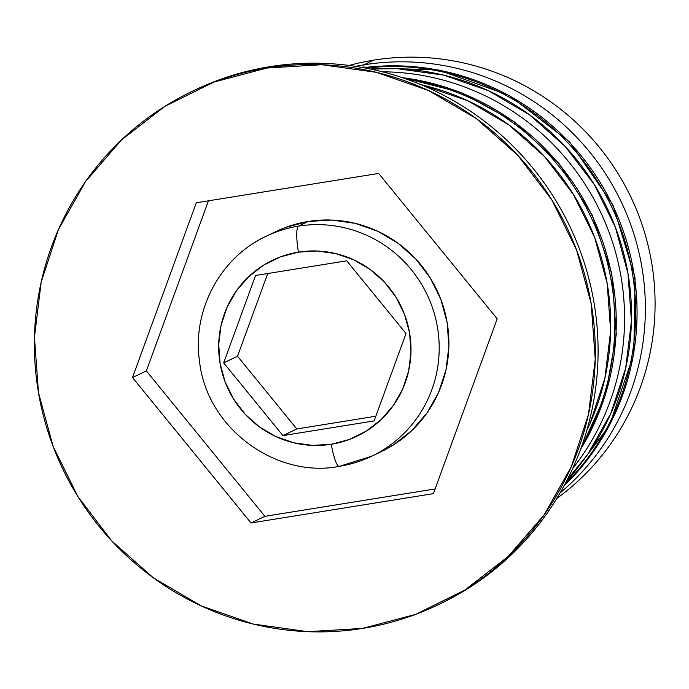 <?xml version="1.0" encoding="UTF-8"?>
<svg xmlns="http://www.w3.org/2000/svg" width="689" height="689" viewBox="0 0 689 689"><rect width="100%" height="100%" fill="white"/><g stroke="black" fill="none" stroke-linecap="round" stroke-linejoin="round"><path stroke-width="1.03" d="M564.024 485.909A243.984 239.583 -115.6 0 0 612.676 205.365A243.984 239.583 -115.6 0 0 363.447 67.677A243.984 239.583 64.4 0 1 606.596 193.523A243.984 239.583 64.4 0 1 581.826 466.686M365.075 67.978A243.984 239.583 64.4 0 1 611.289 206.028A243.984 239.583 64.4 0 1 564.816 484.445A243.984 239.583 -115.6 0 0 617.172 219.274A243.984 239.583 -115.6 0 0 393.574 66.471M402.264 77.65A243.984 239.583 64.4 0 1 580.551 449.392A243.984 239.583 -115.6 0 0 402.264 77.65M582.05 445.24A243.984 239.583 -115.6 0 0 406.441 79.089A243.984 239.583 64.4 0 1 582.05 445.24M339.531 466.289A121.987 119.791 -115.6 0 0 383.162 449.934A121.987 119.791 -115.6 0 0 431.185 304.168A121.987 119.791 -115.6 0 0 298.475 226.13A24.399 4.427 80.9 0 0 298.423 252.14A97.597 95.831 64.4 0 1 409.593 332.959A97.597 95.831 64.4 0 1 331.263 444.267A24.399 4.427 80.9 0 0 339.272 466.367A24.399 4.427 -99.1 0 1 331.263 444.267L349.435 439.444L366.272 431.116L381.138 419.61L393.453 405.347L402.746 388.897L408.663 370.88L410.98 351.993L409.593 332.959L404.572 314.511L396.097 297.355L384.505 282.154L370.234 269.494L353.827 259.856L335.931 253.621L317.224 251.011L298.423 252.14L280.251 256.963L263.413 265.291L248.548 276.797L236.232 291.059L226.939 307.509L221.023 325.527L218.706 344.414L220.092 363.447L225.114 381.895L233.588 399.052L245.181 414.253L259.452 426.913L275.85 436.55L293.755 442.786L312.462 445.395L331.263 444.267A97.597 95.831 64.4 0 1 220.092 363.447A97.597 95.831 64.4 0 1 298.423 252.14A24.399 4.427 -99.1 0 1 298.475 226.13A121.987 119.791 64.4 0 1 433.364 310.42A121.987 119.791 64.4 0 1 371.759 456.204L339.298 466.358C276.108 478.838 206.157 427.998 199.457 360.605C192.059 309.697 220.98 256.963 266.247 236.215A121.987 119.791 64.4 0 1 298.475 226.13L308.181 221.47L298.475 226.13A121.987 119.791 -115.6 0 0 254.844 242.485M371.759 456.204L381.465 451.545A121.987 119.791 -115.6 0 0 443.07 305.77A121.987 119.791 -115.6 0 0 308.181 221.47L331.685 220.067L355.068 223.322L377.443 231.125L397.941 243.165L415.786 258.995L430.281 277.994L440.865 299.431L447.144 322.495L448.875 346.291L445.99 369.898L438.592 392.42L426.973 412.987L411.574 430.806L392.997 445.197L380.957 451.795M373.627 60.158A243.984 239.583 64.4 0 1 635.921 208.362A243.984 239.583 64.4 0 1 556.79 498.474A243.984 239.583 -115.6 0 0 635.921 208.362A243.984 239.583 -115.6 0 0 373.627 60.158L363.921 64.818L363.913 67.574L363.921 64.818A243.984 239.583 64.4 0 1 622.856 205.348A243.984 239.583 64.4 0 1 560.054 492.988A243.984 239.583 -115.6 0 0 622.856 205.348A243.984 239.583 -115.6 0 0 363.921 64.818L373.627 60.158A243.984 239.583 -115.6 0 0 349.116 65.455A243.984 239.583 64.4 0 1 373.627 60.158M572.637 468.606A243.984 239.583 -115.6 0 0 600.197 211.351A243.984 239.583 -115.6 0 0 382.326 71.794A243.984 239.583 64.4 0 1 600.197 211.351A243.984 239.583 64.4 0 1 572.637 468.606M439.143 604.279L440.71 603.53A284.643 279.51 -115.6 0 0 584.47 263.37A284.643 279.51 -115.6 0 0 269.718 66.687A284.643 279.51 64.4 0 1 584.66 263.973A284.643 279.51 64.4 0 1 439.582 604.064M567.417 479.449A243.984 239.583 -115.6 0 0 607.13 208.018A243.984 239.583 -115.6 0 0 370.596 69.081L397.053 68.65L443.828 75.161L488.579 90.767L529.574 114.856L565.256 146.507L594.245 184.506L615.423 227.387L627.989 273.507L631.443 321.1L625.664 368.314L610.867 413.357L587.631 454.49L567.409 479.458M586.787 430.453A243.984 239.583 -115.6 0 0 420.936 84.644L467.779 100.74L508.775 124.83L544.456 156.481L573.446 194.479L594.624 237.369L607.181 283.489L610.643 331.073L604.864 378.295L590.068 423.339L586.787 430.461M266.944 68.022A284.643 279.51 64.4 0 1 581.697 264.697A284.643 279.51 64.4 0 1 437.937 604.856A284.643 279.51 64.4 0 1 362.733 628.385L415.725 614.33L464.842 590.042L508.198 556.462L544.121 514.881L571.233 466.892L588.492 414.339L595.236 359.253L591.196 303.737L576.547 249.926L551.837 199.896L518.016 155.568L476.392 118.637L428.558 90.535L376.349 72.328L321.78 64.723L266.944 68.022L213.952 82.077L164.835 106.364L121.488 139.945L85.565 181.526L58.453 229.515L41.194 282.068L34.45 337.154L38.481 392.67L53.139 446.481L77.848 496.511L111.67 540.839L153.294 577.77L201.128 605.872L253.328 624.079L307.897 631.684L362.733 628.385A284.643 279.51 64.4 0 1 47.989 431.71A284.643 279.51 64.4 0 1 191.749 91.551A284.643 279.51 64.4 0 1 266.944 68.022L269.718 66.687L266.944 68.022M497.191 318.861L433.381 493.643L251.037 522.977L132.495 377.546L196.296 202.773L378.649 173.43L497.191 318.861L433.381 493.643L251.037 522.977L264.903 516.328L435.095 488.94L264.903 516.328L251.037 522.977L132.495 377.546L146.361 370.897L264.903 516.328L146.361 370.897L132.495 377.546L196.296 202.773L378.649 173.43L497.191 318.861M193.385 90.767A284.643 279.51 64.4 0 1 269.718 66.687A284.643 279.51 -115.6 0 0 194.522 90.216L192.929 90.982M355.429 66.342A243.984 239.583 64.4 0 1 363.921 64.818A243.984 239.583 -115.6 0 0 355.429 66.342M208.448 200.809L146.361 370.897L208.448 200.809M271.139 234.002L285.47 227.499L308.181 221.47A121.987 119.791 -115.6 0 0 275.953 231.556L266.247 236.215M406.019 333.536L374.11 420.919L282.938 435.594L223.667 362.87L255.567 275.488L346.748 260.812L406.019 333.536L374.11 420.919L282.938 435.594L296.804 428.946L375.824 416.225L296.804 428.946L282.938 435.594L223.667 362.87L237.533 356.222L296.804 428.946L237.533 356.222L223.667 362.87L255.567 275.488L346.748 260.812L406.019 333.536M267.72 273.533L237.533 356.222L267.72 273.533M363.301 67.651L438.256 69.933L509.395 95.513L569.614 141.994L612.926 204.866L635.043 277.96L633.785 354.103L609.283 425.811L563.955 486.029M401.653 77.444L460.485 92.326L514.063 121.565L558.925 163.327L592.196 214.985L611.737 273.257L616.311 334.432L605.605 394.625L580.327 449.995"/></g></svg>
